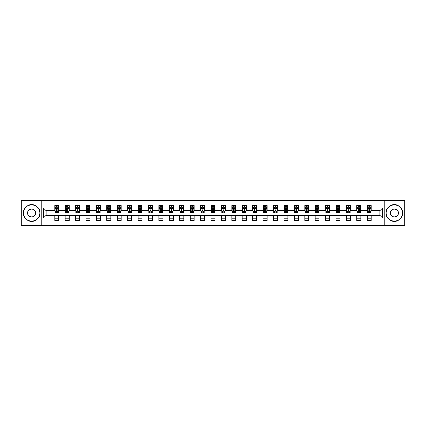 <?xml version="1.0" encoding="UTF-8"?>
<svg xmlns="http://www.w3.org/2000/svg" width="426" height="426" viewBox="0 0 426 426"><rect width="100%" height="100%" fill="white"/><g stroke="black" fill="none" stroke-linecap="round" stroke-linejoin="round"><path stroke-width="0.64" d="M384.8 225.354L404.7 225.354L404.7 200.646L384.8 200.646L384.8 225.354L41.2 225.354L41.2 200.646L21.3 200.646L21.3 225.354L41.2 225.354M384.8 200.646L41.2 200.646M371.248 207.925L371.248 205.486L367.244 205.486L367.244 207.925L360.833 207.925L360.833 205.486L356.823 205.486L356.823 207.925L350.417 207.925L350.417 205.486L346.407 205.486L346.407 207.925L340.001 207.925L340.001 205.486L335.992 205.486L335.992 207.925L329.58 207.925L329.58 205.486L325.576 205.486L325.576 207.925L319.165 207.925L319.165 205.486L315.16 205.486L315.16 207.925L308.749 207.925L308.749 205.486L304.744 205.486L304.744 207.925L298.333 207.925L298.333 205.486L294.329 205.486L294.329 207.925L287.917 207.925L287.917 205.486L283.913 205.486L283.913 207.925L277.502 207.925L277.502 205.486L273.497 205.486L273.497 207.925L267.086 207.925L267.086 205.486L263.076 205.486L263.076 207.925L256.67 207.925L256.67 205.486L252.661 205.486L252.661 207.925L246.255 207.925L246.255 205.486L242.245 205.486L242.245 207.925L235.834 207.925L235.834 205.486L231.829 205.486L231.829 207.925L225.418 207.925L225.418 205.486L221.413 205.486L221.413 207.925L215.002 207.925L215.002 205.486L210.998 205.486L210.998 207.925L204.586 207.925L204.586 205.486L200.582 205.486L200.582 207.925L194.171 207.925L194.171 205.486L190.166 205.486L190.166 207.925L183.755 207.925L183.755 205.486L179.745 205.486L179.745 207.925L173.339 207.925L173.339 205.486L169.33 205.486L169.33 207.925L162.924 207.925L162.924 205.486L158.914 205.486L158.914 207.925L152.503 207.925L152.503 205.486L148.498 205.486L148.498 207.925L142.087 207.925L142.087 205.486L138.083 205.486L138.083 207.925L131.671 207.925L131.671 205.486L127.667 205.486L127.667 207.925L121.256 207.925L121.256 205.486L117.251 205.486L117.251 207.925L110.84 207.925L110.84 205.486L106.835 205.486L106.835 207.925L100.424 207.925L100.424 205.486L96.42 205.486L96.42 207.925L90.008 207.925L90.008 205.486L85.999 205.486L85.999 207.925L79.593 207.925L79.593 205.486L75.583 205.486L75.583 207.925L69.177 207.925L69.177 205.486L65.167 205.486L65.167 207.925L58.756 207.925L58.756 205.486L54.752 205.486L54.752 207.925L43.399 207.925L43.399 218.075L46.072 215.402L54.752 215.402L54.752 220.514L58.756 220.514L58.756 215.402L65.167 215.402L65.167 220.514L69.177 220.514L69.177 215.402L75.583 215.402L75.583 220.514L79.593 220.514L79.593 215.402L85.999 215.402L85.999 220.514L90.008 220.514L90.008 215.402L96.42 215.402L96.42 220.514L100.424 220.514L100.424 215.402L106.835 215.402L106.835 220.514L110.84 220.514L110.84 215.402L117.251 215.402L117.251 220.514L121.256 220.514L121.256 215.402L127.667 215.402L127.667 220.514L131.671 220.514L131.671 215.402L138.083 215.402L138.083 220.514L142.087 220.514L142.087 215.402L148.498 215.402L148.498 220.514L152.503 220.514L152.503 215.402L158.914 215.402L158.914 220.514L162.924 220.514L162.924 215.402L169.33 215.402L169.33 220.514L173.339 220.514L173.339 215.402L179.745 215.402L179.745 220.514L183.755 220.514L183.755 215.402L190.166 215.402L190.166 220.514L194.171 220.514L194.171 215.402L200.582 215.402L200.582 220.514L204.586 220.514L204.586 215.402L210.998 215.402L210.998 220.514L215.002 220.514L215.002 215.402L221.413 215.402L221.413 220.514L225.418 220.514L225.418 215.402L231.829 215.402L231.829 220.514L235.834 220.514L235.834 215.402L242.245 215.402L242.245 220.514L246.255 220.514L246.255 215.402L252.661 215.402L252.661 220.514L256.67 220.514L256.67 215.402L263.076 215.402L263.076 220.514L267.086 220.514L267.086 215.402L273.497 215.402L273.497 220.514L277.502 220.514L277.502 215.402L283.913 215.402L283.913 220.514L287.917 220.514L287.917 215.402L294.329 215.402L294.329 220.514L298.333 220.514L298.333 215.402L304.744 215.402L304.744 220.514L308.749 220.514L308.749 215.402L315.16 215.402L315.16 220.514L319.165 220.514L319.165 215.402L325.576 215.402L325.576 220.514L329.58 220.514L329.58 215.402L335.992 215.402L335.992 220.514L340.001 220.514L340.001 215.402L346.407 215.402L346.407 220.514L350.417 220.514L350.417 215.402L356.823 215.402L356.823 220.514L360.833 220.514L360.833 215.402L367.244 215.402L367.244 220.514L371.248 220.514L371.248 215.402L379.928 215.402L379.928 210.598L371.248 210.598L371.248 207.925L382.601 207.925L382.601 218.075L371.248 218.075M367.244 218.075L360.833 218.075M356.823 218.075L350.417 218.075M346.407 218.075L340.001 218.075M335.992 218.075L329.58 218.075M325.576 218.075L319.165 218.075M315.16 218.075L308.749 218.075M304.744 218.075L298.333 218.075M294.329 218.075L287.917 218.075M283.913 218.075L277.502 218.075M273.497 218.075L267.086 218.075M263.076 218.075L256.67 218.075M252.661 218.075L246.255 218.075M242.245 218.075L235.834 218.075M231.829 218.075L225.418 218.075M221.413 218.075L215.002 218.075M210.998 218.075L204.586 218.075M200.582 218.075L194.171 218.075M190.166 218.075L183.755 218.075M179.745 218.075L173.339 218.075M169.33 218.075L162.924 218.075M158.914 218.075L152.503 218.075M148.498 218.075L142.087 218.075M138.083 218.075L131.671 218.075M127.667 218.075L121.256 218.075M117.251 218.075L110.84 218.075M106.835 218.075L100.424 218.075M96.42 218.075L90.008 218.075M85.999 218.075L79.593 218.075M75.583 218.075L69.177 218.075M65.167 218.075L58.756 218.075M54.752 218.075L43.399 218.075M367.244 207.925L367.244 210.598L360.833 210.598L360.833 207.925M356.823 207.925L356.823 210.598L350.417 210.598L350.417 207.925M346.407 207.925L346.407 210.598L340.001 210.598L340.001 207.925M335.992 207.925L335.992 210.598L329.58 210.598L329.58 207.925M325.576 207.925L325.576 210.598L319.165 210.598L319.165 207.925M315.16 207.925L315.16 210.598L308.749 210.598L308.749 207.925M304.744 207.925L304.744 210.598L298.333 210.598L298.333 207.925M294.329 207.925L294.329 210.598L287.917 210.598L287.917 207.925M283.913 207.925L283.913 210.598L277.502 210.598L277.502 207.925M273.497 207.925L273.497 210.598L267.086 210.598L267.086 207.925M263.076 207.925L263.076 210.598L256.67 210.598L256.67 207.925M252.661 207.925L252.661 210.598L246.255 210.598L246.255 207.925M242.245 207.925L242.245 210.598L235.834 210.598L235.834 207.925M231.829 207.925L231.829 210.598L225.418 210.598L225.418 207.925M221.413 207.925L221.413 210.598L215.002 210.598L215.002 207.925M210.998 207.925L210.998 210.598L204.586 210.598L204.586 207.925M200.582 207.925L200.582 210.598L194.171 210.598L194.171 207.925M190.166 207.925L190.166 210.598L183.755 210.598L183.755 207.925M179.745 207.925L179.745 210.598L173.339 210.598L173.339 207.925M169.33 207.925L169.33 210.598L162.924 210.598L162.924 207.925M158.914 207.925L158.914 210.598L152.503 210.598L152.503 207.925M148.498 207.925L148.498 210.598L142.087 210.598L142.087 207.925M138.083 207.925L138.083 210.598L131.671 210.598L131.671 207.925M127.667 207.925L127.667 210.598L121.256 210.598L121.256 207.925M117.251 207.925L117.251 210.598L110.84 210.598L110.84 207.925M106.835 207.925L106.835 210.598L100.424 210.598L100.424 207.925M96.42 207.925L96.42 210.598L90.008 210.598L90.008 207.925M85.999 207.925L85.999 210.598L79.593 210.598L79.593 207.925M75.583 207.925L75.583 210.598L69.177 210.598L69.177 207.925M65.167 207.925L65.167 210.598L58.756 210.598L58.756 207.925M54.752 207.925L54.752 210.598L46.072 210.598L43.399 207.925M46.072 210.598L46.072 215.402M382.601 218.075L379.928 215.402M379.928 210.598L382.601 207.925M54.752 207.158L55.087 207.158M56.354 207.158L57.159 207.158M58.426 207.158L58.756 207.158M54.752 210.529L55.087 210.529M56.354 210.529L57.159 210.529M58.426 210.529L58.756 210.529M54.752 215.471L58.756 215.471M54.752 218.842L58.756 218.842M65.167 215.471L69.177 215.471M65.167 218.842L69.177 218.842M65.167 207.158L65.503 207.158M66.77 207.158L67.574 207.158M68.842 207.158L69.177 207.158M65.167 210.529L65.503 210.529M66.77 210.529L67.574 210.529M68.842 210.529L69.177 210.529M75.583 215.471L79.593 215.471M75.583 218.842L79.593 218.842M75.583 207.158L75.919 207.158M77.186 207.158L77.99 207.158M79.257 207.158L79.593 207.158M75.583 210.529L75.919 210.529M77.186 210.529L77.99 210.529M79.257 210.529L79.593 210.529M85.999 215.471L90.008 215.471M85.999 218.842L90.008 218.842M85.999 207.158L86.334 207.158M87.602 207.158L88.406 207.158M89.673 207.158L90.008 207.158M85.999 210.529L86.334 210.529M87.602 210.529L88.406 210.529M89.673 210.529L90.008 210.529M96.42 215.471L100.424 215.471M96.42 218.842L100.424 218.842M96.42 207.158L96.75 207.158M98.023 207.158L98.821 207.158M100.089 207.158L100.424 207.158M96.42 210.529L96.75 210.529M98.023 210.529L98.821 210.529M100.089 210.529L100.424 210.529M106.835 215.471L110.84 215.471M106.835 218.842L110.84 218.842M106.835 207.158L107.166 207.158M108.438 207.158L109.237 207.158M110.504 207.158L110.84 207.158M106.835 210.529L107.166 210.529M108.438 210.529L109.237 210.529M110.504 210.529L110.84 210.529M117.251 215.471L121.256 215.471M117.251 218.842L121.256 218.842M117.251 207.158L117.587 207.158M118.854 207.158L119.653 207.158M120.92 207.158L121.256 207.158M117.251 210.529L117.587 210.529M118.854 210.529L119.653 210.529M120.92 210.529L121.256 210.529M127.667 215.471L131.671 215.471M127.667 218.842L131.671 218.842M127.667 207.158L128.002 207.158M129.27 207.158L130.068 207.158M131.341 207.158L131.671 207.158M127.667 210.529L128.002 210.529M129.27 210.529L130.068 210.529M131.341 210.529L131.671 210.529M138.083 215.471L142.087 215.471M138.083 218.842L142.087 218.842M138.083 207.158L138.418 207.158M139.685 207.158L140.484 207.158M141.757 207.158L142.087 207.158M138.083 210.529L138.418 210.529M139.685 210.529L140.484 210.529M141.757 210.529L142.087 210.529M148.498 215.471L152.503 215.471M148.498 218.842L152.503 218.842M148.498 207.158L148.834 207.158M150.101 207.158L150.905 207.158M152.173 207.158L152.503 207.158M148.498 210.529L148.834 210.529M150.101 210.529L150.905 210.529M152.173 210.529L152.503 210.529M158.914 215.471L162.924 215.471M158.914 218.842L162.924 218.842M158.914 207.158L159.249 207.158M160.517 207.158L161.321 207.158M162.588 207.158L162.924 207.158M158.914 210.529L159.249 210.529M160.517 210.529L161.321 210.529M162.588 210.529L162.924 210.529M169.33 215.471L173.339 215.471M169.33 218.842L173.339 218.842M169.33 207.158L169.665 207.158M170.933 207.158L171.737 207.158M173.004 207.158L173.339 207.158M169.33 210.529L169.665 210.529M170.933 210.529L171.737 210.529M173.004 210.529L173.339 210.529M179.745 215.471L183.755 215.471M179.745 218.842L183.755 218.842M179.745 207.158L180.081 207.158M181.348 207.158L182.152 207.158M183.42 207.158L183.755 207.158M179.745 210.529L180.081 210.529M181.348 210.529L182.152 210.529M183.42 210.529L183.755 210.529M190.166 215.471L194.171 215.471M190.166 218.842L194.171 218.842M190.166 207.158L190.497 207.158M191.769 207.158L192.568 207.158M193.835 207.158L194.171 207.158M190.166 210.529L190.497 210.529M191.769 210.529L192.568 210.529M193.835 210.529L194.171 210.529M200.582 215.471L204.586 215.471M200.582 218.842L204.586 218.842M200.582 207.158L200.912 207.158M202.185 207.158L202.984 207.158M204.251 207.158L204.586 207.158M200.582 210.529L200.912 210.529M202.185 210.529L202.984 210.529M204.251 210.529L204.586 210.529M210.998 215.471L215.002 215.471M210.998 218.842L215.002 218.842M210.998 207.158L211.333 207.158M212.601 207.158L213.399 207.158M214.667 207.158L215.002 207.158M210.998 210.529L211.333 210.529M212.601 210.529L213.399 210.529M214.667 210.529L215.002 210.529M221.413 215.471L225.418 215.471M221.413 218.842L225.418 218.842M221.413 207.158L221.749 207.158M223.016 207.158L223.815 207.158M225.088 207.158L225.418 207.158M221.413 210.529L221.749 210.529M223.016 210.529L223.815 210.529M225.088 210.529L225.418 210.529M231.829 215.471L235.834 215.471M231.829 218.842L235.834 218.842M231.829 207.158L232.165 207.158M233.432 207.158L234.231 207.158M235.503 207.158L235.834 207.158M231.829 210.529L232.165 210.529M233.432 210.529L234.231 210.529M235.503 210.529L235.834 210.529M242.245 215.471L246.255 215.471M242.245 218.842L246.255 218.842M242.245 207.158L242.58 207.158M243.848 207.158L244.652 207.158M245.919 207.158L246.255 207.158M242.245 210.529L242.58 210.529M243.848 210.529L244.652 210.529M245.919 210.529L246.255 210.529M252.661 215.471L256.67 215.471M252.661 218.842L256.67 218.842M252.661 207.158L252.996 207.158M254.263 207.158L255.067 207.158M256.335 207.158L256.67 207.158M252.661 210.529L252.996 210.529M254.263 210.529L255.067 210.529M256.335 210.529L256.67 210.529M263.076 215.471L267.086 215.471M263.076 218.842L267.086 218.842M263.076 207.158L263.412 207.158M264.679 207.158L265.483 207.158M266.751 207.158L267.086 207.158M263.076 210.529L263.412 210.529M264.679 210.529L265.483 210.529M266.751 210.529L267.086 210.529M273.497 215.471L277.502 215.471M273.497 218.842L277.502 218.842M273.497 207.158L273.827 207.158M275.095 207.158L275.899 207.158M277.166 207.158L277.502 207.158M273.497 210.529L273.827 210.529M275.095 210.529L275.899 210.529M277.166 210.529L277.502 210.529M283.913 215.471L287.917 215.471M283.913 218.842L287.917 218.842M283.913 207.158L284.243 207.158M285.516 207.158L286.315 207.158M287.582 207.158L287.917 207.158M283.913 210.529L284.243 210.529M285.516 210.529L286.315 210.529M287.582 210.529L287.917 210.529M294.329 215.471L298.333 215.471M294.329 218.842L298.333 218.842M294.329 207.158L294.659 207.158M295.932 207.158L296.73 207.158M297.998 207.158L298.333 207.158M294.329 210.529L294.659 210.529M295.932 210.529L296.73 210.529M297.998 210.529L298.333 210.529M304.744 215.471L308.749 215.471M304.744 218.842L308.749 218.842M304.744 207.158L305.08 207.158M306.347 207.158L307.146 207.158M308.413 207.158L308.749 207.158M304.744 210.529L305.08 210.529M306.347 210.529L307.146 210.529M308.413 210.529L308.749 210.529M315.16 215.471L319.165 215.471M315.16 218.842L319.165 218.842M315.16 207.158L315.496 207.158M316.763 207.158L317.562 207.158M318.834 207.158L319.165 207.158M315.16 210.529L315.496 210.529M316.763 210.529L317.562 210.529M318.834 210.529L319.165 210.529M325.576 215.471L329.58 215.471M325.576 218.842L329.58 218.842M325.576 207.158L325.911 207.158M327.179 207.158L327.977 207.158M329.25 207.158L329.58 207.158M325.576 210.529L325.911 210.529M327.179 210.529L327.977 210.529M329.25 210.529L329.58 210.529M335.992 215.471L340.001 215.471M335.992 218.842L340.001 218.842M335.992 207.158L336.327 207.158M337.594 207.158L338.398 207.158M339.666 207.158L340.001 207.158M335.992 210.529L336.327 210.529M337.594 210.529L338.398 210.529M339.666 210.529L340.001 210.529M346.407 215.471L350.417 215.471M346.407 218.842L350.417 218.842M346.407 207.158L346.743 207.158M348.01 207.158L348.814 207.158M350.081 207.158L350.417 207.158M346.407 210.529L346.743 210.529M348.01 210.529L348.814 210.529M350.081 210.529L350.417 210.529M356.823 215.471L360.833 215.471M356.823 218.842L360.833 218.842M356.823 207.158L357.158 207.158M358.426 207.158L359.23 207.158M360.497 207.158L360.833 207.158M356.823 210.529L357.158 210.529M358.426 210.529L359.23 210.529M360.497 210.529L360.833 210.529M367.244 215.471L371.248 215.471M367.244 218.842L371.248 218.842M367.244 207.158L367.574 207.158M368.841 207.158L369.646 207.158M370.913 207.158L371.248 207.158M367.244 210.529L367.574 210.529M368.841 210.529L369.646 210.529M370.913 210.529L371.248 210.529M57.159 206.354L56.354 206.354M58.426 211.765L57.159 211.765L57.159 212.601L58.426 212.601L58.426 208.527L57.755 207.19L55.753 207.19L55.087 208.527L55.087 212.601L56.354 212.601L56.354 211.765L55.087 211.765M55.087 208.527L55.087 205.486M58.426 208.527L58.426 205.486M56.354 207.19L56.354 205.486M57.159 205.486L57.159 207.19M57.159 211.765L57.159 209.028L56.354 209.028L56.354 211.765M31.652 204.853A8.147 8.147 0 0 0 23.505 213A8.147 8.147 0 0 0 31.652 221.147A8.147 8.147 0 0 0 39.794 213A8.147 8.147 0 0 0 31.652 204.853M31.652 221.344A8.344 8.344 0 0 1 23.302 213A8.344 8.344 0 0 1 31.652 204.656A8.344 8.344 0 0 1 39.996 213A8.344 8.344 0 0 1 31.652 221.344M31.652 208.926A4.074 4.074 0 0 1 35.72 213A4.074 4.074 0 0 1 31.652 217.074A4.074 4.074 0 0 1 27.578 213A4.074 4.074 0 0 1 31.652 208.926M31.652 216.871A3.871 3.871 0 0 0 35.523 213A3.871 3.871 0 0 0 31.652 209.129A3.871 3.871 0 0 0 27.775 213A3.871 3.871 0 0 0 31.652 216.871M394.348 204.853A8.147 8.147 0 0 0 386.206 213A8.147 8.147 0 0 0 394.348 221.147A8.147 8.147 0 0 0 402.495 213A8.147 8.147 0 0 0 394.348 204.853M394.348 221.344A8.344 8.344 0 0 1 386.004 213A8.344 8.344 0 0 1 394.348 204.656A8.344 8.344 0 0 1 402.698 213A8.344 8.344 0 0 1 394.348 221.344M394.348 208.926A4.074 4.074 0 0 1 398.422 213A4.074 4.074 0 0 1 394.348 217.074A4.074 4.074 0 0 1 390.28 213A4.074 4.074 0 0 1 394.348 208.926M394.348 216.871A3.871 3.871 0 0 0 398.225 213A3.871 3.871 0 0 0 394.348 209.129A3.871 3.871 0 0 0 390.477 213A3.871 3.871 0 0 0 394.348 216.871M67.574 206.354L66.77 206.354M68.842 211.765L67.574 211.765L67.574 212.601L68.842 212.601L68.842 208.527L68.176 207.19L66.168 207.19L65.503 208.527L65.503 212.601L66.77 212.601L66.77 211.765L65.503 211.765M65.503 208.527L65.503 205.486M68.842 208.527L68.842 205.486M66.77 207.19L66.77 205.486M67.574 205.486L67.574 207.19M67.574 211.765L67.574 209.028L66.77 209.028L66.77 211.765M77.99 206.354L77.186 206.354M79.257 211.765L77.99 211.765L77.99 212.601L79.257 212.601L79.257 208.527L78.592 207.19L76.584 207.19L75.919 208.527L75.919 212.601L77.186 212.601L77.186 211.765L75.919 211.765M75.919 208.527L75.919 205.486M79.257 208.527L79.257 205.486M77.186 207.19L77.186 205.486M77.99 205.486L77.99 207.19M77.99 211.765L77.99 209.028L77.186 209.028L77.186 211.765M88.406 206.354L87.602 206.354M89.673 211.765L88.406 211.765L88.406 212.601L89.673 212.601L89.673 208.527L89.007 207.19L87.005 207.19L86.334 208.527L86.334 212.601L87.602 212.601L87.602 211.765L86.334 211.765M86.334 208.527L86.334 205.486M89.673 208.527L89.673 205.486M87.602 207.19L87.602 205.486M88.406 205.486L88.406 207.19M88.406 211.765L88.406 209.028L87.602 209.028L87.602 211.765M98.821 206.354L98.023 206.354M100.089 211.765L98.821 211.765L98.821 212.601L100.089 212.601L100.089 208.527L99.423 207.19L97.421 207.19L96.75 208.527L96.75 212.601L98.023 212.601L98.023 211.765L96.75 211.765M96.75 208.527L96.75 205.486M100.089 208.527L100.089 205.486M98.023 207.19L98.023 205.486M98.821 205.486L98.821 207.19M98.821 211.765L98.821 209.028L98.023 209.028L98.023 211.765M109.237 206.354L108.438 206.354M110.504 211.765L109.237 211.765L109.237 212.601L110.504 212.601L110.504 208.527L109.839 207.19L107.837 207.19L107.166 208.527L107.166 212.601L108.438 212.601L108.438 211.765L107.166 211.765M107.166 208.527L107.166 205.486M110.504 208.527L110.504 205.486M108.438 207.19L108.438 205.486M109.237 205.486L109.237 207.19M109.237 211.765L109.237 209.028L108.438 209.028L108.438 211.765M119.653 206.354L118.854 206.354M120.92 211.765L119.653 211.765L119.653 212.601L120.92 212.601L120.92 208.527L120.254 207.19L118.252 207.19L117.587 208.527L117.587 212.601L118.854 212.601L118.854 211.765L117.587 211.765M117.587 208.527L117.587 205.486M120.92 208.527L120.92 205.486M118.854 207.19L118.854 205.486M119.653 205.486L119.653 207.19M119.653 211.765L119.653 209.028L118.854 209.028L118.854 211.765M130.068 206.354L129.27 206.354M131.341 211.765L130.068 211.765L130.068 212.601L131.341 212.601L131.341 208.527L130.67 207.19L128.668 207.19L128.002 208.527L128.002 212.601L129.27 212.601L129.27 211.765L128.002 211.765M128.002 208.527L128.002 205.486M131.341 208.527L131.341 205.486M129.27 207.19L129.27 205.486M130.068 205.486L130.068 207.19M130.068 211.765L130.068 209.028L129.27 209.028L129.27 211.765M140.484 206.354L139.685 206.354M141.757 211.765L140.484 211.765L140.484 212.601L141.757 212.601L141.757 208.527L141.086 207.19L139.084 207.19L138.418 208.527L138.418 212.601L139.685 212.601L139.685 211.765L138.418 211.765M138.418 208.527L138.418 205.486M141.757 208.527L141.757 205.486M139.685 207.19L139.685 205.486M140.484 205.486L140.484 207.19M140.484 211.765L140.484 209.028L139.685 209.028L139.685 211.765M150.905 206.354L150.101 206.354M152.173 211.765L150.905 211.765L150.905 212.601L152.173 212.601L152.173 208.527L151.502 207.19L149.499 207.19L148.834 208.527L148.834 212.601L150.101 212.601L150.101 211.765L148.834 211.765M148.834 208.527L148.834 205.486M152.173 208.527L152.173 205.486M150.101 207.19L150.101 205.486M150.905 205.486L150.905 207.19M150.905 211.765L150.905 209.028L150.101 209.028L150.101 211.765M161.321 206.354L160.517 206.354M162.588 211.765L161.321 211.765L161.321 212.601L162.588 212.601L162.588 208.527L161.923 207.19L159.915 207.19L159.249 208.527L159.249 212.601L160.517 212.601L160.517 211.765L159.249 211.765M159.249 208.527L159.249 205.486M162.588 208.527L162.588 205.486M160.517 207.19L160.517 205.486M161.321 205.486L161.321 207.19M161.321 211.765L161.321 209.028L160.517 209.028L160.517 211.765M171.737 206.354L170.933 206.354M173.004 211.765L171.737 211.765L171.737 212.601L173.004 212.601L173.004 208.527L172.338 207.19L170.331 207.19L169.665 208.527L169.665 212.601L170.933 212.601L170.933 211.765L169.665 211.765M169.665 208.527L169.665 205.486M173.004 208.527L173.004 205.486M170.933 207.19L170.933 205.486M171.737 205.486L171.737 207.19M171.737 211.765L171.737 209.028L170.933 209.028L170.933 211.765M182.152 206.354L181.348 206.354M183.42 211.765L182.152 211.765L182.152 212.601L183.42 212.601L183.42 208.527L182.754 207.19L180.752 207.19L180.081 208.527L180.081 212.601L181.348 212.601L181.348 211.765L180.081 211.765M180.081 208.527L180.081 205.486M183.42 208.527L183.42 205.486M181.348 207.19L181.348 205.486M182.152 205.486L182.152 207.19M182.152 211.765L182.152 209.028L181.348 209.028L181.348 211.765M192.568 206.354L191.769 206.354M193.835 211.765L192.568 211.765L192.568 212.601L193.835 212.601L193.835 208.527L193.17 207.19L191.167 207.19L190.497 208.527L190.497 212.601L191.769 212.601L191.769 211.765L190.497 211.765M190.497 208.527L190.497 205.486M193.835 208.527L193.835 205.486M191.769 207.19L191.769 205.486M192.568 205.486L192.568 207.19M192.568 211.765L192.568 209.028L191.769 209.028L191.769 211.765M202.984 206.354L202.185 206.354M204.251 211.765L202.984 211.765L202.984 212.601L204.251 212.601L204.251 208.527L203.585 207.19L201.583 207.19L200.912 208.527L200.912 212.601L202.185 212.601L202.185 211.765L200.912 211.765M200.912 208.527L200.912 205.486M204.251 208.527L204.251 205.486M202.185 207.19L202.185 205.486M202.984 205.486L202.984 207.19M202.984 211.765L202.984 209.028L202.185 209.028L202.185 211.765M213.399 206.354L212.601 206.354M214.667 211.765L213.399 211.765L213.399 212.601L214.667 212.601L214.667 208.527L214.001 207.19L211.999 207.19L211.333 208.527L211.333 212.601L212.601 212.601L212.601 211.765L211.333 211.765M211.333 208.527L211.333 205.486M214.667 208.527L214.667 205.486M212.601 207.19L212.601 205.486M213.399 205.486L213.399 207.19M213.399 211.765L213.399 209.028L212.601 209.028L212.601 211.765M223.815 206.354L223.016 206.354M225.088 211.765L223.815 211.765L223.815 212.601L225.088 212.601L225.088 208.527L224.417 207.19L222.415 207.19L221.749 208.527L221.749 212.601L223.016 212.601L223.016 211.765L221.749 211.765M221.749 208.527L221.749 205.486M225.088 208.527L225.088 205.486M223.016 207.19L223.016 205.486M223.815 205.486L223.815 207.19M223.815 211.765L223.815 209.028L223.016 209.028L223.016 211.765M234.231 206.354L233.432 206.354M235.503 211.765L234.231 211.765L234.231 212.601L235.503 212.601L235.503 208.527L234.832 207.19L232.83 207.19L232.165 208.527L232.165 212.601L233.432 212.601L233.432 211.765L232.165 211.765M232.165 208.527L232.165 205.486M235.503 208.527L235.503 205.486M233.432 207.19L233.432 205.486M234.231 205.486L234.231 207.19M234.231 211.765L234.231 209.028L233.432 209.028L233.432 211.765M244.652 206.354L243.848 206.354M245.919 211.765L244.652 211.765L244.652 212.601L245.919 212.601L245.919 208.527L245.248 207.19L243.246 207.19L242.58 208.527L242.58 212.601L243.848 212.601L243.848 211.765L242.58 211.765M242.58 208.527L242.58 205.486M245.919 208.527L245.919 205.486M243.848 207.19L243.848 205.486M244.652 205.486L244.652 207.19M244.652 211.765L244.652 209.028L243.848 209.028L243.848 211.765M255.067 206.354L254.263 206.354M256.335 211.765L255.067 211.765L255.067 212.601L256.335 212.601L256.335 208.527L255.669 207.19L253.662 207.19L252.996 208.527L252.996 212.601L254.263 212.601L254.263 211.765L252.996 211.765M252.996 208.527L252.996 205.486M256.335 208.527L256.335 205.486M254.263 207.19L254.263 205.486M255.067 205.486L255.067 207.19M255.067 211.765L255.067 209.028L254.263 209.028L254.263 211.765M265.483 206.354L264.679 206.354M266.751 211.765L265.483 211.765L265.483 212.601L266.751 212.601L266.751 208.527L266.085 207.19L264.077 207.19L263.412 208.527L263.412 212.601L264.679 212.601L264.679 211.765L263.412 211.765M263.412 208.527L263.412 205.486M266.751 208.527L266.751 205.486M264.679 207.19L264.679 205.486M265.483 205.486L265.483 207.19M265.483 211.765L265.483 209.028L264.679 209.028L264.679 211.765M275.899 206.354L275.095 206.354M277.166 211.765L275.899 211.765L275.899 212.601L277.166 212.601L277.166 208.527L276.501 207.19L274.498 207.19L273.827 208.527L273.827 212.601L275.095 212.601L275.095 211.765L273.827 211.765M273.827 208.527L273.827 205.486M277.166 208.527L277.166 205.486M275.095 207.19L275.095 205.486M275.899 205.486L275.899 207.19M275.899 211.765L275.899 209.028L275.095 209.028L275.095 211.765M286.315 206.354L285.516 206.354M287.582 211.765L286.315 211.765L286.315 212.601L287.582 212.601L287.582 208.527L286.916 207.19L284.914 207.19L284.243 208.527L284.243 212.601L285.516 212.601L285.516 211.765L284.243 211.765M284.243 208.527L284.243 205.486M287.582 208.527L287.582 205.486M285.516 207.19L285.516 205.486M286.315 205.486L286.315 207.19M286.315 211.765L286.315 209.028L285.516 209.028L285.516 211.765M296.73 206.354L295.932 206.354M297.998 211.765L296.73 211.765L296.73 212.601L297.998 212.601L297.998 208.527L297.332 207.19L295.33 207.19L294.659 208.527L294.659 212.601L295.932 212.601L295.932 211.765L294.659 211.765M294.659 208.527L294.659 205.486M297.998 208.527L297.998 205.486M295.932 207.19L295.932 205.486M296.73 205.486L296.73 207.19M296.73 211.765L296.73 209.028L295.932 209.028L295.932 211.765M307.146 206.354L306.347 206.354M308.413 211.765L307.146 211.765L307.146 212.601L308.413 212.601L308.413 208.527L307.748 207.19L305.746 207.19L305.08 208.527L305.08 212.601L306.347 212.601L306.347 211.765L305.08 211.765M305.08 208.527L305.08 205.486M308.413 208.527L308.413 205.486M306.347 207.19L306.347 205.486M307.146 205.486L307.146 207.19M307.146 211.765L307.146 209.028L306.347 209.028L306.347 211.765M317.562 206.354L316.763 206.354M318.834 211.765L317.562 211.765L317.562 212.601L318.834 212.601L318.834 208.527L318.163 207.19L316.161 207.19L315.496 208.527L315.496 212.601L316.763 212.601L316.763 211.765L315.496 211.765M315.496 208.527L315.496 205.486M318.834 208.527L318.834 205.486M316.763 207.19L316.763 205.486M317.562 205.486L317.562 207.19M317.562 211.765L317.562 209.028L316.763 209.028L316.763 211.765M327.977 206.354L327.179 206.354M329.25 211.765L327.977 211.765L327.977 212.601L329.25 212.601L329.25 208.527L328.579 207.19L326.577 207.19L325.911 208.527L325.911 212.601L327.179 212.601L327.179 211.765L325.911 211.765M325.911 208.527L325.911 205.486M329.25 208.527L329.25 205.486M327.179 207.19L327.179 205.486M327.977 205.486L327.977 207.19M327.977 211.765L327.977 209.028L327.179 209.028L327.179 211.765M338.398 206.354L337.594 206.354M339.666 211.765L338.398 211.765L338.398 212.601L339.666 212.601L339.666 208.527L338.995 207.19L336.993 207.19L336.327 208.527L336.327 212.601L337.594 212.601L337.594 211.765L336.327 211.765M336.327 208.527L336.327 205.486M339.666 208.527L339.666 205.486M337.594 207.19L337.594 205.486M338.398 205.486L338.398 207.19M338.398 211.765L338.398 209.028L337.594 209.028L337.594 211.765M348.814 206.354L348.01 206.354M350.081 211.765L348.814 211.765L348.814 212.601L350.081 212.601L350.081 208.527L349.416 207.19L347.408 207.19L346.743 208.527L346.743 212.601L348.01 212.601L348.01 211.765L346.743 211.765M346.743 208.527L346.743 205.486M350.081 208.527L350.081 205.486M348.01 207.19L348.01 205.486M348.814 205.486L348.814 207.19M348.814 211.765L348.814 209.028L348.01 209.028L348.01 211.765M359.23 206.354L358.426 206.354M360.497 211.765L359.23 211.765L359.23 212.601L360.497 212.601L360.497 208.527L359.832 207.19L357.824 207.19L357.158 208.527L357.158 212.601L358.426 212.601L358.426 211.765L357.158 211.765M357.158 208.527L357.158 205.486M360.497 208.527L360.497 205.486M358.426 207.19L358.426 205.486M359.23 205.486L359.23 207.19M359.23 211.765L359.23 209.028L358.426 209.028L358.426 211.765M369.646 206.354L368.841 206.354M370.913 211.765L369.646 211.765L369.646 212.601L370.913 212.601L370.913 208.527L370.247 207.19L368.245 207.19L367.574 208.527L367.574 212.601L368.841 212.601L368.841 211.765L367.574 211.765M367.574 208.527L367.574 205.486M370.913 208.527L370.913 205.486M368.841 207.19L368.841 205.486M369.646 205.486L369.646 207.19M369.646 211.765L369.646 209.028L368.841 209.028L368.841 211.765M58.41 208.495L55.103 208.495M55.087 207.27L55.715 207.27M57.798 207.27L58.426 207.27M56.354 209.97L55.087 209.97M58.426 209.97L57.159 209.97M57.159 206.78L56.354 206.78M68.826 208.495L65.519 208.495M65.503 207.27L66.131 207.27M68.213 207.27L68.842 207.27M66.77 209.97L65.503 209.97M68.842 209.97L67.574 209.97M67.574 206.78L66.77 206.78M79.241 208.495L75.934 208.495M75.919 207.27L76.547 207.27M78.629 207.27L79.257 207.27M77.186 209.97L75.919 209.97M79.257 209.97L77.99 209.97M77.99 206.78L77.186 206.78M89.657 208.495L86.35 208.495M86.334 207.27L86.963 207.27M89.045 207.27L89.673 207.27M87.602 209.97L86.334 209.97M89.673 209.97L88.406 209.97M88.406 206.78L87.602 206.78M100.073 208.495L96.766 208.495M96.75 207.27L97.378 207.27M99.46 207.27L100.089 207.27M98.023 209.97L96.75 209.97M100.089 209.97L98.821 209.97M98.821 206.78L98.023 206.78M110.488 208.495L107.187 208.495M107.166 207.27L107.794 207.27M109.876 207.27L110.504 207.27M108.438 209.97L107.166 209.97M110.504 209.97L109.237 209.97M109.237 206.78L108.438 206.78M120.904 208.495L117.603 208.495M117.587 207.27L118.21 207.27M120.297 207.27L120.92 207.27M118.854 209.97L117.587 209.97M120.92 209.97L119.653 209.97M119.653 206.78L118.854 206.78M131.32 208.495L128.018 208.495M128.002 207.27L128.625 207.27M130.713 207.27L131.341 207.27M129.27 209.97L128.002 209.97M131.341 209.97L130.068 209.97M130.068 206.78L129.27 206.78M141.741 208.495L138.434 208.495M138.418 207.27L139.046 207.27M141.128 207.27L141.757 207.27M139.685 209.97L138.418 209.97M141.757 209.97L140.484 209.97M140.484 206.78L139.685 206.78M152.157 208.495L148.85 208.495M148.834 207.27L149.462 207.27M151.544 207.27L152.173 207.27M150.101 209.97L148.834 209.97M152.173 209.97L150.905 209.97M150.905 206.78L150.101 206.78M162.572 208.495L159.265 208.495M159.249 207.27L159.878 207.27M161.96 207.27L162.588 207.27M160.517 209.97L159.249 209.97M162.588 209.97L161.321 209.97M161.321 206.78L160.517 206.78M172.988 208.495L169.681 208.495M169.665 207.27L170.293 207.27M172.376 207.27L173.004 207.27M170.933 209.97L169.665 209.97M173.004 209.97L171.737 209.97M171.737 206.78L170.933 206.78M183.404 208.495L180.097 208.495M180.081 207.27L180.709 207.27M182.791 207.27L183.42 207.27M181.348 209.97L180.081 209.97M183.42 209.97L182.152 209.97M182.152 206.78L181.348 206.78M193.819 208.495L190.513 208.495M190.497 207.27L191.125 207.27M193.207 207.27L193.835 207.27M191.769 209.97L190.497 209.97M193.835 209.97L192.568 209.97M192.568 206.78L191.769 206.78M204.235 208.495L200.934 208.495M200.912 207.27L201.541 207.27M203.623 207.27L204.251 207.27M202.185 209.97L200.912 209.97M204.251 209.97L202.984 209.97M202.984 206.78L202.185 206.78M214.651 208.495L211.349 208.495M211.333 207.27L211.956 207.27M214.044 207.27L214.667 207.27M212.601 209.97L211.333 209.97M214.667 209.97L213.399 209.97M213.399 206.78L212.601 206.78M225.066 208.495L221.765 208.495M221.749 207.27L222.377 207.27M224.459 207.27L225.088 207.27M223.016 209.97L221.749 209.97M225.088 209.97L223.815 209.97M223.815 206.78L223.016 206.78M235.487 208.495L232.181 208.495M232.165 207.27L232.793 207.27M234.875 207.27L235.503 207.27M233.432 209.97L232.165 209.97M235.503 209.97L234.231 209.97M234.231 206.78L233.432 206.78M245.903 208.495L242.596 208.495M242.58 207.27L243.209 207.27M245.291 207.27L245.919 207.27M243.848 209.97L242.58 209.97M245.919 209.97L244.652 209.97M244.652 206.78L243.848 206.78M256.319 208.495L253.012 208.495M252.996 207.27L253.624 207.27M255.706 207.27L256.335 207.27M254.263 209.97L252.996 209.97M256.335 209.97L255.067 209.97M255.067 206.78L254.263 206.78M266.735 208.495L263.428 208.495M263.412 207.27L264.04 207.27M266.122 207.27L266.751 207.27M264.679 209.97L263.412 209.97M266.751 209.97L265.483 209.97M265.483 206.78L264.679 206.78M277.15 208.495L273.843 208.495M273.827 207.27L274.456 207.27M276.538 207.27L277.166 207.27M275.095 209.97L273.827 209.97M277.166 209.97L275.899 209.97M275.899 206.78L275.095 206.78M287.566 208.495L284.259 208.495M284.243 207.27L284.872 207.27M286.954 207.27L287.582 207.27M285.516 209.97L284.243 209.97M287.582 209.97L286.315 209.97M286.315 206.78L285.516 206.78M297.982 208.495L294.68 208.495M294.659 207.27L295.287 207.27M297.375 207.27L297.998 207.27M295.932 209.97L294.659 209.97M297.998 209.97L296.73 209.97M296.73 206.78L295.932 206.78M308.397 208.495L305.096 208.495M305.08 207.27L305.703 207.27M307.79 207.27L308.413 207.27M306.347 209.97L305.08 209.97M308.413 209.97L307.146 209.97M307.146 206.78L306.347 206.78M318.813 208.495L315.512 208.495M315.496 207.27L316.124 207.27M318.206 207.27L318.834 207.27M316.763 209.97L315.496 209.97M318.834 209.97L317.562 209.97M317.562 206.78L316.763 206.78M329.234 208.495L325.927 208.495M325.911 207.27L326.54 207.27M328.622 207.27L329.25 207.27M327.179 209.97L325.911 209.97M329.25 209.97L327.977 209.97M327.977 206.78L327.179 206.78M339.65 208.495L336.343 208.495M336.327 207.27L336.955 207.27M339.037 207.27L339.666 207.27M337.594 209.97L336.327 209.97M339.666 209.97L338.398 209.97M338.398 206.78L337.594 206.78M350.065 208.495L346.759 208.495M346.743 207.27L347.371 207.27M349.453 207.27L350.081 207.27M348.01 209.97L346.743 209.97M350.081 209.97L348.814 209.97M348.814 206.78L348.01 206.78M360.481 208.495L357.174 208.495M357.158 207.27L357.787 207.27M359.869 207.27L360.497 207.27M358.426 209.97L357.158 209.97M360.497 209.97L359.23 209.97M359.23 206.78L358.426 206.78M370.897 208.495L367.59 208.495M367.574 207.27L368.202 207.27M370.285 207.27L370.913 207.27M368.841 209.97L367.574 209.97M370.913 209.97L369.646 209.97M369.646 206.78L368.841 206.78"/></g></svg>
